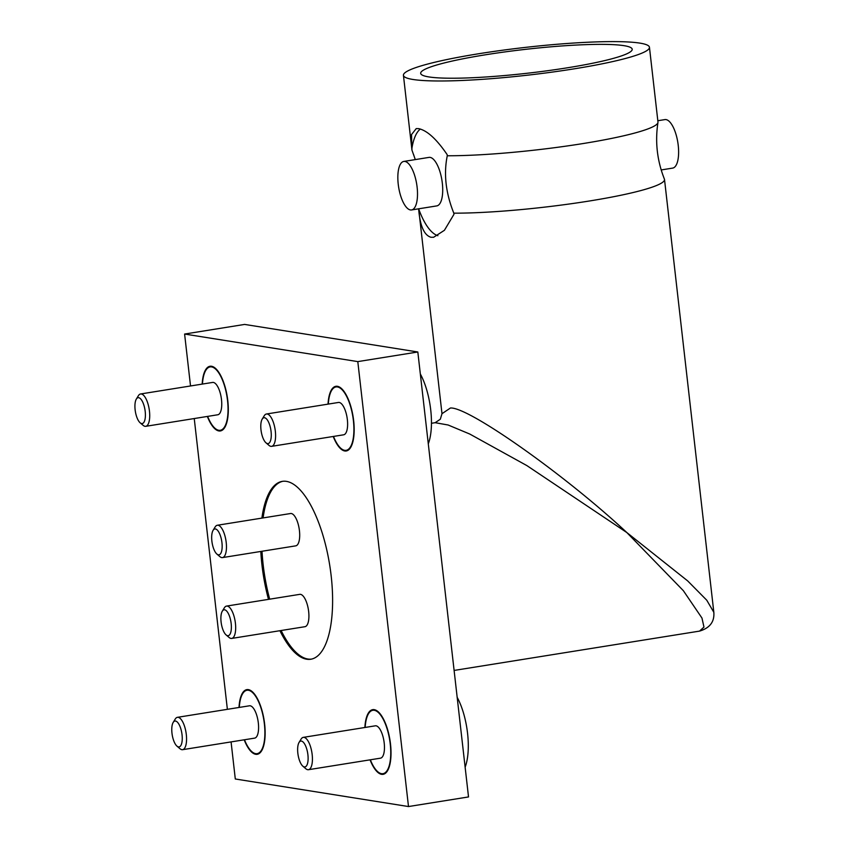 <?xml version="1.0" encoding="UTF-8"?>
<svg xmlns="http://www.w3.org/2000/svg" width="849" height="849" viewBox="0 0 849 849"><rect width="100%" height="100%" fill="white"/><g stroke="black" fill="none" stroke-linecap="round" stroke-linejoin="round"><path stroke-width="1.27" d="M221.09 621.935A13.106 4.882 -99.1 0 0 226.089 634.903A13.106 4.882 -99.1 0 0 231.161 623.537A13.106 4.882 -99.1 0 0 227.341 611.906A13.106 4.882 -99.1 0 0 222.289 611.206A13.106 4.882 -99.1 0 0 221.09 621.935M222.289 611.206L224.338 607.842A16.375 6.102 80.9 0 1 226.534 606.09A16.375 6.102 80.9 0 1 235.417 623.262A16.375 6.102 80.9 0 1 231.713 638.427A16.375 6.102 80.9 0 1 229.081 637.461L226.089 634.903M211.879 541.1A13.106 4.882 -99.1 0 0 216.877 554.057A13.106 4.882 -99.1 0 0 221.95 542.702A13.106 4.882 -99.1 0 0 218.129 531.06A13.106 4.882 -99.1 0 0 213.078 530.36A13.106 4.882 -99.1 0 0 211.879 541.1M213.078 530.36L215.126 526.996A16.375 6.102 80.9 0 1 217.323 525.255A16.375 6.102 80.9 0 1 226.205 542.426A16.375 6.102 80.9 0 1 222.512 557.591A16.375 6.102 80.9 0 1 219.87 556.615L216.877 554.057M231.713 638.427L304.95 626.7A16.375 6.102 -99.1 0 0 308.654 611.524A16.375 6.102 -99.1 0 0 299.771 594.353L226.534 606.09M222.512 557.591L295.739 545.854A16.375 6.102 -99.1 0 0 299.442 530.689A16.375 6.102 -99.1 0 0 290.56 513.518L217.323 525.255M279.926 630.701A90.068 33.557 -99.1 0 0 310.808 659.238A90.068 33.557 -99.1 0 0 331.163 575.802A90.068 33.557 -99.1 0 0 282.303 481.362A90.068 33.557 -99.1 0 0 261.885 518.113M260.813 551.457A90.068 33.557 -99.1 0 0 261.938 564.787A90.068 33.557 -99.1 0 0 268.486 599.362M282.908 481.277A90.068 33.557 -99.1 0 0 263.084 517.922M262.012 551.256A90.068 33.557 -99.1 0 0 263.137 564.596A90.068 33.557 -99.1 0 0 269.685 599.171M420.329 373.953A45.857 17.086 80.9 0 1 430.719 409.897A45.857 17.086 80.9 0 1 428.289 443.794M262.203 419.119L264.241 415.755A16.375 6.102 80.9 0 1 266.437 414.004A16.375 6.102 80.9 0 1 275.331 431.175A16.375 6.102 80.9 0 1 271.627 446.341A16.375 6.102 80.9 0 1 268.984 445.375L265.992 442.817A13.106 4.882 -99.1 0 0 271.064 431.462A13.106 4.882 -99.1 0 0 267.244 419.82A13.106 4.882 -99.1 0 0 262.203 419.119A13.106 4.882 -99.1 0 0 260.993 429.859A13.106 4.882 -99.1 0 0 265.992 442.817M271.627 446.341L343.654 434.805A16.375 6.102 -99.1 0 0 347.358 419.639A16.375 6.102 -99.1 0 0 338.475 402.458L266.437 414.004M346.296 450.299A32.103 11.96 -99.1 0 0 346.445 450.278A32.103 11.96 -99.1 0 0 353.853 436.163M333.498 436.428A32.103 11.96 -99.1 0 0 346.148 450.331A32.103 11.96 -99.1 0 0 353.396 420.595A32.103 11.96 -99.1 0 0 335.981 386.942A32.103 11.96 -99.1 0 0 328.319 404.092M333.222 436.471A32.75 12.204 -99.1 0 0 346.243 450.978A32.75 12.204 -99.1 0 0 353.651 420.637A32.75 12.204 -99.1 0 0 335.886 386.295A32.75 12.204 -99.1 0 0 328.043 404.135M336.034 386.274A32.75 12.204 -99.1 0 0 328.584 401.057M297.84 753.212A13.106 4.882 -99.1 0 0 302.838 766.169A13.106 4.882 -99.1 0 0 307.911 754.814A13.106 4.882 -99.1 0 0 304.091 743.172A13.106 4.882 -99.1 0 0 299.039 742.482A13.106 4.882 -99.1 0 0 297.84 753.212M299.039 742.482L301.087 739.108A16.375 6.102 80.9 0 1 303.284 737.367A16.375 6.102 80.9 0 1 312.167 754.538A16.375 6.102 80.9 0 1 308.463 769.703A16.375 6.102 80.9 0 1 305.831 768.738L302.838 766.169M171.976 733.186A13.106 4.882 -99.1 0 0 176.974 746.144A13.106 4.882 -99.1 0 0 182.047 734.788A13.106 4.882 -99.1 0 0 178.226 723.146A13.106 4.882 -99.1 0 0 173.175 722.446A13.106 4.882 -99.1 0 0 171.976 733.186M173.175 722.446L175.223 719.082A16.375 6.102 80.9 0 1 177.42 717.331A16.375 6.102 80.9 0 1 186.302 734.502A16.375 6.102 80.9 0 1 182.599 749.678A16.375 6.102 80.9 0 1 179.967 748.701L176.974 746.144M135.129 409.823A13.106 4.882 -99.1 0 0 140.127 422.781A13.106 4.882 -99.1 0 0 145.2 411.425A13.106 4.882 -99.1 0 0 141.38 399.783A13.106 4.882 -99.1 0 0 136.339 399.083A13.106 4.882 -99.1 0 0 135.129 409.823M136.339 399.083L138.376 395.719A16.375 6.102 80.9 0 1 140.573 393.978A16.375 6.102 80.9 0 1 149.456 411.149A16.375 6.102 80.9 0 1 145.763 426.315A16.375 6.102 80.9 0 1 143.12 425.338L140.127 422.781M145.763 426.315L217.79 414.768A16.375 6.102 -99.1 0 0 221.493 399.603A16.375 6.102 -99.1 0 0 212.611 382.432L140.573 393.978M182.599 749.678L254.636 738.131A16.375 6.102 -99.1 0 0 258.329 722.966A16.375 6.102 -99.1 0 0 249.447 705.795L177.42 717.331M308.463 769.703L380.501 758.168A16.375 6.102 -99.1 0 0 384.204 742.992A16.375 6.102 -99.1 0 0 375.311 725.821L303.284 737.367M454.109 670.434L699.555 631.104L703.97 627.061L701.964 618.051L683.371 590.702L626.849 532.567L687.69 580.918L706.761 600.211L713.829 612.299L664.512 179.457A123.805 13.924 173.5 0 1 588.845 201.086A123.805 13.924 173.5 0 1 453.812 213.163L453.95 214.341L444.409 230.302L433.648 237.253L430.974 237.274C424.086 235.258 419.968 225.738 418.631 208.727M383.132 773.662A32.103 11.96 -99.1 0 0 383.281 773.641A32.103 11.96 -99.1 0 0 390.689 759.526M370.344 759.791A32.103 11.96 -99.1 0 0 382.984 773.683A32.103 11.96 -99.1 0 0 390.243 743.957A32.103 11.96 -99.1 0 0 372.828 710.295A32.103 11.96 -99.1 0 0 365.166 727.444M370.068 759.834A32.75 12.204 -99.1 0 0 383.09 774.33A32.75 12.204 -99.1 0 0 390.498 744A32.75 12.204 -99.1 0 0 372.722 709.647A32.75 12.204 -99.1 0 0 364.879 727.497M372.87 709.626A32.75 12.204 -99.1 0 0 365.42 724.42M457.176 697.316A45.857 17.086 80.9 0 1 467.555 733.249A45.857 17.086 80.9 0 1 465.125 767.156M220.422 430.273A32.103 11.96 -99.1 0 0 220.581 430.252A32.103 11.96 -99.1 0 0 227.978 416.127M207.634 416.403A32.103 11.96 -99.1 0 0 220.273 430.294A32.103 11.96 -99.1 0 0 227.532 400.569A32.103 11.96 -99.1 0 0 210.117 366.906A32.103 11.96 -99.1 0 0 202.455 384.056M207.358 416.445A32.75 12.204 -99.1 0 0 220.379 430.942A32.75 12.204 -99.1 0 0 227.787 400.601A32.75 12.204 -99.1 0 0 210.011 366.259A32.75 12.204 -99.1 0 0 202.179 384.109M210.17 366.237A32.75 12.204 -99.1 0 0 202.709 381.021M257.268 753.625A32.103 11.96 -99.1 0 0 257.417 753.604A32.103 11.96 -99.1 0 0 264.824 739.49M244.48 739.755A32.103 11.96 -99.1 0 0 257.12 753.657A32.103 11.96 -99.1 0 0 264.379 723.921A32.103 11.96 -99.1 0 0 246.963 690.269A32.103 11.96 -99.1 0 0 239.291 707.419M244.194 739.808A32.75 12.204 -99.1 0 0 257.226 754.305A32.75 12.204 -99.1 0 0 264.623 723.964A32.75 12.204 -99.1 0 0 246.857 689.621A32.75 12.204 -99.1 0 0 239.015 707.461M247.006 689.6A32.75 12.204 -99.1 0 0 239.556 704.383M437.893 235.704A55.026 20.493 80.9 0 1 418.663 208.812L441.989 413.696L450.426 408.008C468.202 406.522 565.232 475.026 626.849 532.567L526.868 465.592L469.741 434.03L448.113 424.999L435.155 422.696L431.451 423.29M411.945 150.029A123.805 13.924 -6.5 0 0 411.945 150.082A123.805 13.924 -6.5 0 0 411.956 150.135L411.521 134.577L416.243 128.592L418.589 128.624C427.036 130.396 436.545 139.045 447.136 154.582L447.274 155.76A123.805 13.924 -6.5 0 0 580.536 143.959A123.805 13.924 -6.5 0 0 657.954 122.489C655.195 140.414 656.839 157.946 662.899 175.085L664.502 179.404A123.805 13.924 173.5 0 1 664.512 179.457M428.904 76.93A106.443 11.971 173.5 0 1 420.679 73.343A106.443 11.971 173.5 0 1 504.911 51.916A106.443 11.971 173.5 0 1 623.983 45.666A106.443 11.971 173.5 0 1 632.208 49.242A106.443 11.971 173.5 0 1 547.966 70.669A106.443 11.971 173.5 0 1 428.904 76.93M639.891 43.119A123.805 13.924 173.5 0 1 649.453 47.279A123.805 13.924 173.5 0 1 551.479 72.197A123.805 13.924 173.5 0 1 412.996 79.477A123.805 13.924 173.5 0 1 403.434 75.306A123.805 13.924 173.5 0 1 501.398 50.388A123.805 13.924 173.5 0 1 639.891 43.119M661.201 169.938L672.673 168.102A24.568 9.148 -99.1 0 0 678.043 143.874A24.568 9.148 -99.1 0 0 666.019 119.592A24.568 9.148 -99.1 0 0 664.894 119.592L657.816 120.728M411.563 209.947L436.768 205.904A24.568 9.148 -99.1 0 0 442.138 181.675A24.568 9.148 -99.1 0 0 430.125 157.394A24.568 9.148 -99.1 0 0 429 157.394L403.784 161.437A24.568 9.148 80.9 0 1 404.909 161.437A24.568 9.148 80.9 0 1 416.933 185.719A24.568 9.148 80.9 0 1 411.563 209.947A24.568 9.148 80.9 0 1 410.438 209.947A24.568 9.148 80.9 0 1 398.414 185.666A24.568 9.148 80.9 0 1 403.784 161.437M453.812 213.163C445.746 193.041 443.571 173.896 447.274 155.76M420.34 129.048A55.026 20.493 -99.1 0 0 411.818 148.957M411.956 150.135L415.31 159.591M245.679 742.557A32.75 12.204 -99.1 0 0 257.374 754.273M258.712 701.316A32.103 11.96 -99.1 0 0 247.261 690.216A32.103 11.96 -99.1 0 0 247.112 690.248M208.833 419.204A32.75 12.204 -99.1 0 0 220.528 430.921M221.865 377.954A32.103 11.96 -99.1 0 0 210.425 366.864A32.103 11.96 -99.1 0 0 210.265 366.885M371.544 762.593A32.75 12.204 -99.1 0 0 383.239 774.309M384.576 721.342A32.103 11.96 -99.1 0 0 373.125 710.252A32.103 11.96 -99.1 0 0 372.976 710.273M231.077 741.909L235.3 778.989L408.496 806.55L357.8 361.61L184.604 334.05L190.526 385.966M357.8 361.61L417.825 351.985L468.521 796.935L408.496 806.55M194.241 418.546L227.373 709.329M417.825 351.985L244.639 324.424L184.604 334.05M334.697 439.23A32.75 12.204 -99.1 0 0 346.392 450.946M347.729 397.99A32.103 11.96 -99.1 0 0 336.289 386.889A32.103 11.96 -99.1 0 0 336.14 386.921M281.125 630.51A90.068 33.557 -99.1 0 0 311.403 659.121M649.453 47.279L657.975 122.054M403.434 75.306L411.945 150.082M415.257 159.601L413.559 154.454M441.989 413.707L440.313 419.226L435.155 422.706M699.555 631.104C709.828 628.037 714.593 621.776 713.829 612.299"/></g></svg>
